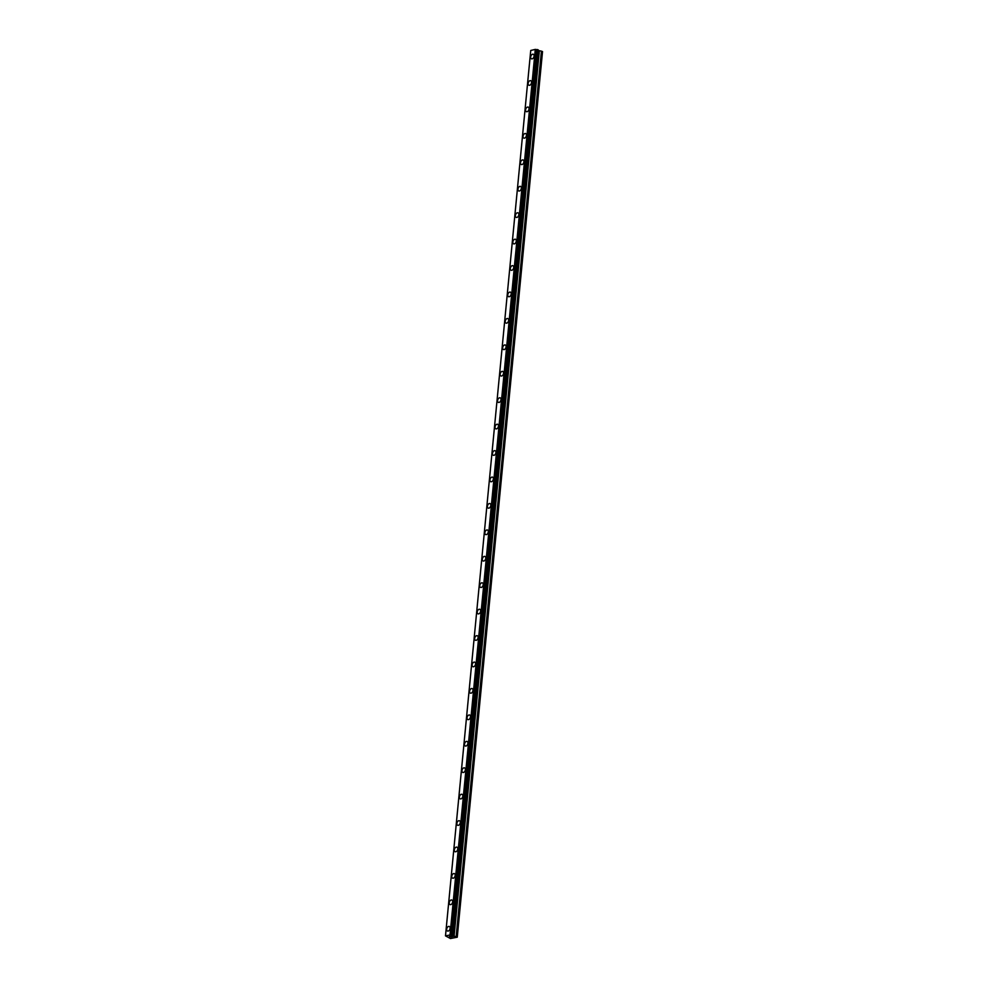 <?xml version="1.0" encoding="UTF-8"?>
<svg xmlns="http://www.w3.org/2000/svg" width="988" height="988" viewBox="0 0 988 988"><rect width="100%" height="100%" fill="white"/><g stroke="black" fill="none" stroke-linecap="round" stroke-linejoin="round"><path stroke-width="1.48" d="M531.482 58.811A2.445 1.581 111.5 0 1 530.68 56.934A2.445 1.581 111.5 0 1 533.285 54.266A2.445 1.581 111.5 0 1 534.088 56.143A2.445 1.581 111.5 0 1 531.482 58.811A2.445 1.581 111.5 0 1 530.68 56.934A2.445 1.581 111.5 0 1 533.273 54.266M528.938 85.24A2.445 1.581 111.5 0 1 528.135 83.363A2.445 1.581 111.5 0 1 530.741 80.695A2.445 1.581 111.5 0 1 531.544 82.572A2.445 1.581 111.5 0 1 528.938 85.24A2.445 1.581 111.5 0 1 528.135 83.363A2.445 1.581 111.5 0 1 530.729 80.695M526.394 111.669A2.445 1.581 111.5 0 1 525.591 109.792A2.445 1.581 111.5 0 1 528.197 107.124A2.445 1.581 111.5 0 1 529 109.001A2.445 1.581 111.5 0 1 526.394 111.669A2.445 1.581 111.5 0 1 525.591 109.792A2.445 1.581 111.5 0 1 528.185 107.124M523.85 138.098A2.445 1.581 111.5 0 1 523.047 136.221A2.445 1.581 111.5 0 1 525.641 133.553A2.445 1.581 111.5 0 1 526.456 135.43A2.445 1.581 111.5 0 1 523.85 138.098A2.445 1.581 111.5 0 1 523.047 136.221A2.445 1.581 111.5 0 1 525.641 133.553M521.306 164.527A2.445 1.581 111.5 0 1 520.503 162.649A2.445 1.581 111.5 0 1 523.097 159.982A2.445 1.581 111.5 0 1 523.912 161.859A2.445 1.581 111.5 0 1 521.306 164.527A2.445 1.581 111.5 0 1 520.491 162.649A2.445 1.581 111.5 0 1 523.097 159.982M518.762 190.968A2.445 1.581 111.5 0 1 517.959 189.091A2.445 1.581 111.5 0 1 520.553 186.411A2.445 1.581 111.5 0 1 521.368 188.288A2.445 1.581 111.5 0 1 518.762 190.956A2.445 1.581 111.5 0 1 517.947 189.079A2.445 1.581 111.5 0 1 520.553 186.411M516.218 217.397A2.445 1.581 111.5 0 1 515.415 215.52A2.445 1.581 111.5 0 1 518.008 212.84A2.445 1.581 111.5 0 1 518.824 214.717A2.445 1.581 111.5 0 1 516.218 217.397A2.445 1.581 111.5 0 1 515.403 215.52A2.445 1.581 111.5 0 1 518.008 212.84M513.674 243.826A2.445 1.581 111.5 0 1 512.858 241.949A2.445 1.581 111.5 0 1 515.464 239.281A2.445 1.581 111.5 0 1 516.267 241.158A2.445 1.581 111.5 0 1 513.674 243.826A2.445 1.581 111.5 0 1 512.858 241.949A2.445 1.581 111.5 0 1 515.464 239.281M511.129 270.255A2.445 1.581 111.5 0 1 510.314 268.378A2.445 1.581 111.5 0 1 512.92 265.71A2.445 1.581 111.5 0 1 513.723 267.587A2.445 1.581 111.5 0 1 511.129 270.255A2.445 1.581 111.5 0 1 510.314 268.378A2.445 1.581 111.5 0 1 512.92 265.71M508.585 296.684A2.445 1.581 111.5 0 1 507.77 294.807A2.445 1.581 111.5 0 1 510.376 292.139A2.445 1.581 111.5 0 1 511.179 294.016A2.445 1.581 111.5 0 1 508.585 296.684A2.445 1.581 111.5 0 1 507.77 294.807A2.445 1.581 111.5 0 1 510.376 292.139M506.041 323.113A2.445 1.581 111.5 0 1 505.226 321.236A2.445 1.581 111.5 0 1 507.832 318.568A2.445 1.581 111.5 0 1 508.635 320.445A2.445 1.581 111.5 0 1 506.041 323.113A2.445 1.581 111.5 0 1 505.226 321.236A2.445 1.581 111.5 0 1 507.832 318.568M503.497 349.542A2.445 1.581 111.5 0 1 502.682 347.665A2.445 1.581 111.5 0 1 505.288 344.997A2.445 1.581 111.5 0 1 506.091 346.874A2.445 1.581 111.5 0 1 503.485 349.542A2.445 1.581 111.5 0 1 502.682 347.665A2.445 1.581 111.5 0 1 505.288 344.997M500.953 375.971A2.445 1.581 111.5 0 1 500.138 374.094A2.445 1.581 111.5 0 1 502.744 371.426A2.445 1.581 111.5 0 1 503.547 373.303A2.445 1.581 111.5 0 1 500.941 375.971A2.445 1.581 111.5 0 1 500.138 374.094A2.445 1.581 111.5 0 1 502.744 371.426M498.397 402.412A2.445 1.581 111.5 0 1 497.594 400.523A2.445 1.581 111.5 0 1 500.2 397.855A2.445 1.581 111.5 0 1 501.002 399.732A2.445 1.581 111.5 0 1 498.397 402.4A2.445 1.581 111.5 0 1 497.594 400.523A2.445 1.581 111.5 0 1 500.2 397.855M495.853 428.841A2.445 1.581 111.5 0 1 495.05 426.964A2.445 1.581 111.5 0 1 497.656 424.284A2.445 1.581 111.5 0 1 498.458 426.161A2.445 1.581 111.5 0 1 495.853 428.841A2.445 1.581 111.5 0 1 495.05 426.952A2.445 1.581 111.5 0 1 497.656 424.284M493.308 455.27A2.445 1.581 111.5 0 1 492.506 453.393A2.445 1.581 111.5 0 1 495.112 450.726A2.445 1.581 111.5 0 1 495.914 452.603A2.445 1.581 111.5 0 1 493.308 455.27A2.445 1.581 111.5 0 1 492.506 453.393A2.445 1.581 111.5 0 1 495.099 450.713M490.764 481.699A2.445 1.581 111.5 0 1 489.962 479.822A2.445 1.581 111.5 0 1 492.567 477.155A2.445 1.581 111.5 0 1 493.37 479.032A2.445 1.581 111.5 0 1 490.764 481.699A2.445 1.581 111.5 0 1 489.962 479.822A2.445 1.581 111.5 0 1 492.555 477.155M488.22 508.128A2.445 1.581 111.5 0 1 487.417 506.251A2.445 1.581 111.5 0 1 490.011 503.584A2.445 1.581 111.5 0 1 490.826 505.461A2.445 1.581 111.5 0 1 488.22 508.128A2.445 1.581 111.5 0 1 487.417 506.251A2.445 1.581 111.5 0 1 490.023 503.584M485.676 534.557A2.445 1.581 111.5 0 1 484.873 532.68A2.445 1.581 111.5 0 1 487.467 530.013A2.445 1.581 111.5 0 1 488.282 531.89A2.445 1.581 111.5 0 1 485.676 534.557A2.445 1.581 111.5 0 1 484.861 532.68A2.445 1.581 111.5 0 1 487.467 530.013M483.132 560.986A2.445 1.581 111.5 0 1 482.329 559.109A2.445 1.581 111.5 0 1 484.923 556.442A2.445 1.581 111.5 0 1 485.738 558.319A2.445 1.581 111.5 0 1 483.132 560.986A2.445 1.581 111.5 0 1 482.317 559.109A2.445 1.581 111.5 0 1 484.923 556.442M480.588 587.415A2.445 1.581 111.5 0 1 479.785 585.538A2.445 1.581 111.5 0 1 482.379 582.871A2.445 1.581 111.5 0 1 483.194 584.748A2.445 1.581 111.5 0 1 480.588 587.415A2.445 1.581 111.5 0 1 479.773 585.538A2.445 1.581 111.5 0 1 482.379 582.871M478.044 613.844A2.445 1.581 111.5 0 1 477.229 611.967A2.445 1.581 111.5 0 1 479.835 609.3A2.445 1.581 111.5 0 1 480.637 611.177A2.445 1.581 111.5 0 1 478.044 613.844A2.445 1.581 111.5 0 1 477.229 611.967A2.445 1.581 111.5 0 1 479.835 609.3M475.5 640.286A2.445 1.581 111.5 0 1 474.685 638.396A2.445 1.581 111.5 0 1 477.29 635.729A2.445 1.581 111.5 0 1 478.093 637.606A2.445 1.581 111.5 0 1 475.5 640.273A2.445 1.581 111.5 0 1 474.685 638.396A2.445 1.581 111.5 0 1 477.29 635.729M472.956 666.715A2.445 1.581 111.5 0 1 472.141 664.838A2.445 1.581 111.5 0 1 474.746 662.158A2.445 1.581 111.5 0 1 475.549 664.035A2.445 1.581 111.5 0 1 472.956 666.715A2.445 1.581 111.5 0 1 472.141 664.838A2.445 1.581 111.5 0 1 474.746 662.158M470.411 693.144A2.445 1.581 111.5 0 1 469.596 691.267A2.445 1.581 111.5 0 1 472.202 688.599A2.445 1.581 111.5 0 1 473.005 690.476A2.445 1.581 111.5 0 1 470.411 693.144A2.445 1.581 111.5 0 1 469.596 691.267A2.445 1.581 111.5 0 1 472.202 688.587M467.867 719.573A2.445 1.581 111.5 0 1 467.052 717.696A2.445 1.581 111.5 0 1 469.658 715.028A2.445 1.581 111.5 0 1 470.461 716.905A2.445 1.581 111.5 0 1 467.855 719.573A2.445 1.581 111.5 0 1 467.052 717.696A2.445 1.581 111.5 0 1 469.658 715.028M465.323 746.002A2.445 1.581 111.5 0 1 464.508 744.125A2.445 1.581 111.5 0 1 467.114 741.457A2.445 1.581 111.5 0 1 467.917 743.334A2.445 1.581 111.5 0 1 465.311 746.002A2.445 1.581 111.5 0 1 464.508 744.125A2.445 1.581 111.5 0 1 467.114 741.457M462.779 772.431A2.445 1.581 111.5 0 1 461.964 770.554A2.445 1.581 111.5 0 1 464.57 767.886A2.445 1.581 111.5 0 1 465.373 769.763A2.445 1.581 111.5 0 1 462.767 772.431A2.445 1.581 111.5 0 1 461.964 770.554A2.445 1.581 111.5 0 1 464.57 767.886M460.223 798.86A2.445 1.581 111.5 0 1 459.42 796.983A2.445 1.581 111.5 0 1 462.026 794.315A2.445 1.581 111.5 0 1 462.829 796.192A2.445 1.581 111.5 0 1 460.223 798.86A2.445 1.581 111.5 0 1 459.42 796.983A2.445 1.581 111.5 0 1 462.026 794.315M457.679 825.289A2.445 1.581 111.5 0 1 456.876 823.412A2.445 1.581 111.5 0 1 459.482 820.744A2.445 1.581 111.5 0 1 460.285 822.621A2.445 1.581 111.5 0 1 457.679 825.289A2.445 1.581 111.5 0 1 456.876 823.412A2.445 1.581 111.5 0 1 459.469 820.744M455.135 851.718A2.445 1.581 111.5 0 1 454.332 849.841A2.445 1.581 111.5 0 1 456.938 847.173A2.445 1.581 111.5 0 1 457.74 849.05A2.445 1.581 111.5 0 1 455.135 851.718A2.445 1.581 111.5 0 1 454.332 849.841A2.445 1.581 111.5 0 1 456.925 847.173M452.59 878.159A2.445 1.581 111.5 0 1 451.788 876.27A2.445 1.581 111.5 0 1 454.381 873.602A2.445 1.581 111.5 0 1 455.196 875.479A2.445 1.581 111.5 0 1 452.59 878.159A2.445 1.581 111.5 0 1 451.788 876.282A2.445 1.581 111.5 0 1 454.394 873.602M450.046 904.588A2.445 1.581 111.5 0 1 449.244 902.711A2.445 1.581 111.5 0 1 451.837 900.031A2.445 1.581 111.5 0 1 452.652 901.908A2.445 1.581 111.5 0 1 450.046 904.588A2.445 1.581 111.5 0 1 449.244 902.711A2.445 1.581 111.5 0 1 451.837 900.043M447.502 931.017A2.445 1.581 111.5 0 1 446.7 929.14A2.445 1.581 111.5 0 1 449.293 926.472A2.445 1.581 111.5 0 1 450.108 928.35A2.445 1.581 111.5 0 1 447.502 931.017A2.445 1.581 111.5 0 1 446.687 929.14A2.445 1.581 111.5 0 1 449.293 926.472M449.589 936.599L450.528 936.748M450.182 936.834L451.417 936.92L450.232 936.451M449.429 936.587L451.405 936.92M450.923 936.328L452.689 936.624M450.442 934.883L457.259 937.192L450.429 938.538L445.489 935.871L450.442 934.883L535.298 49.4L530.741 50.462L445.489 935.871M538.25 50.499L452.973 935.883L538.25 50.512L541.609 51.178L542.511 51.771L457.259 937.192M538.262 50.055L452.998 935.475L538.262 50.055L535.694 49.462M457.246 936.957L542.511 51.537M450.034 934.821L535.298 49.4M456.357 936.599L541.609 51.178M456.16 936.562L541.412 51.141M454.072 936.389L539.337 50.968M453.875 936.34L539.139 50.919M453.072 936.031L538.337 50.61M452.998 935.303L538.25 49.882M452.936 935.253L538.188 49.832M452.43 935.056L537.694 49.635M452.282 935.019L537.546 49.598M451.751 934.981L537.003 49.561M451.627 934.981L536.879 49.561M450.269 934.846L535.533 49.425"/></g></svg>
